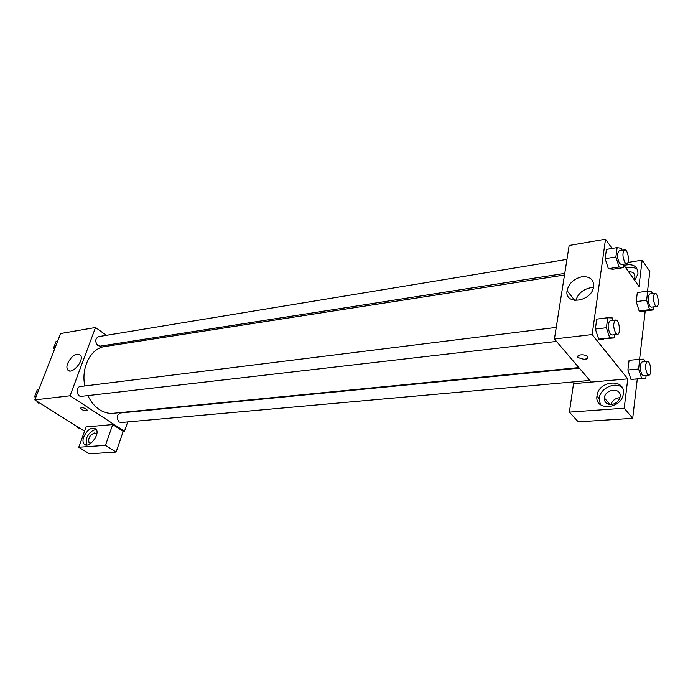 <?xml version="1.0" encoding="UTF-8"?>
<svg xmlns="http://www.w3.org/2000/svg" width="693" height="693" viewBox="0 0 693 693"><rect width="100%" height="100%" fill="white"/><g stroke="black" fill="none" stroke-linecap="round" stroke-linejoin="round"><path stroke-width="1.04" d="M84.546 431.245L34.832 399.896L60.594 333.55L95.53 327.494L106.35 335.334M117.515 343.433L118.806 344.36M121.015 344.023L125.199 343.364M142.403 339.535L141.978 340.757M143.572 339.353L144.854 340.306M67.671 363.331C72.029 355.292 76.308 352.581 80.518 355.197C84.685 360.637 71.223 375.779 67.611 369.733C66.649 368.226 66.675 366.086 67.671 363.331M127.711 421.933L124.506 431.289L70.054 395.772L34.832 399.896M70.054 395.772L95.53 327.494M80.605 408.047L80.596 408.324C81.696 409.788 83.593 410.594 86.287 410.741C83.593 410.594 81.696 409.788 80.596 408.324C82.346 407.181 84.529 407.744 87.162 410.031L86.287 410.75L87.153 410.308M112.716 424.558L86.105 426.923L78.768 447.262L105.449 445.356L112.716 424.558L123.207 431.392L124.506 431.289M83.697 436.945C87.63 429.279 91.736 426.68 96.015 429.132C100.771 434.312 88.236 449.688 83.974 443.892C82.762 442.29 82.666 439.977 83.697 436.945M96.353 429.625C92.178 429.989 88.851 432.978 86.356 438.608L86.278 445.01M91.017 443.217L89.025 442.558C87.968 438.288 89.761 435.109 94.421 433.021L96.232 433.723L96.665 434.589M105.449 445.356L116.103 452.061L123.207 431.392M78.768 447.262L89.423 453.811L116.103 452.061M556.254 327.408L80.336 386.521C75.442 386.885 76.654 397.141 81.497 396.335L556.522 341.424M579.27 368.096L120.287 413.002C116.571 415.116 116.225 418.122 119.248 422.028L121.119 422.522L589.804 380.44M566.969 259.373L98.579 336.616C95.08 338.747 94.837 341.718 97.869 345.538L100.182 346.145L564.76 273.406M564.509 275.008L104.747 346.552C90.896 348.189 80.864 367.394 84.823 385.966M87.898 395.59C90.766 401.732 94.612 406.419 99.445 409.65C103.898 412.517 108.489 413.73 113.21 413.297L578.837 367.585M591.224 382.103L573.535 383.671L569.395 412.136L624.211 408.212L627.771 378.863L591.224 382.103L554.435 338.981L569.152 245.487L605.517 239.189L612.075 248.449M619.94 397.635C615.393 398.12 612.395 400.433 610.957 404.573M569.395 412.136L578.3 421.872L632.7 418.321L637.291 378.967M639.587 359.303L645.226 310.975M647.548 291.147L649.843 271.439L642.142 260.187L638.963 286.417L623.804 265.012M628.577 271.751C632.908 271.647 635.005 273.484 634.883 277.278L634.112 279.565M637.56 269.603C634.589 267.203 630.743 266.727 626.039 268.165M624.055 265.358C633.194 263.357 637.837 266.199 637.967 273.882L634.736 280.44M611.287 404.556C606.6 404.469 604.287 402.269 604.357 397.964C605.084 388.617 621.829 387.283 620.114 396.812C619.005 401.204 616.068 403.785 611.287 404.556M622.262 387.673C615.315 381.202 600.025 388.34 599.176 398.302L600.355 404.625M597.002 395.764C598.38 380.223 626.255 378.083 623.267 394.048C621.413 409.45 594.481 411.14 596.968 396.006L597.002 395.764M624.211 408.212L632.7 418.321M627.936 262.413L642.142 260.187M653.871 306.834L653.525 309.918L649.575 309.667L646.63 300.225L636.209 301.62L637.309 292.567L636.209 301.62L639.163 310.992L643.173 311.244L639.163 311.01M623.917 264.146L623.466 267.628L612.803 269.274L608.359 268.693M623.466 267.628L619.074 267.013L615.886 256.956L605.145 258.688L606.436 249.393L605.145 258.688L608.359 268.676L612.803 269.274M614.769 334.693L614.353 337.924L598.717 339.154L595.356 329.062L596.742 319.118L595.356 329.062L606.401 327.737L607.744 317.732L612.369 317.948L613.149 320.339M638.608 368.988L627.901 369.993L629.071 360.343L627.901 369.993L630.985 379.443L641.675 378.499L638.608 368.988L639.743 359.286L643.892 359.156L644.707 361.694M627.771 378.863L592.151 334.563L605.517 239.189M582.016 276.758C590.098 276.238 593.953 279.6 593.589 286.859C591.605 301.914 564.345 305.57 567.065 290.705C568.823 283.376 573.804 278.725 582.016 276.758M592.151 334.563L554.435 338.981M593.425 287.656L590.436 287.777C582.813 289.475 577.936 293.728 575.822 300.554M577.763 356.497L578.144 357.623L584.771 359.563L578.144 357.631C575.407 354.591 585.065 353.603 587.404 356.704C588.322 358.186 587.439 359.139 584.771 359.572L587.794 357.839M614.353 337.924L609.736 337.881L606.401 327.737M615.705 320.019L610.161 320.712C607.458 323.562 607.484 328.006 610.247 334.043L611.919 335.022L617.463 334.381C621.101 334.295 619.256 319.248 615.705 320.019C613.019 322.877 613.054 327.339 615.8 333.402L617.463 334.381M603.386 339.172L598.717 339.137L609.736 337.881M607.744 317.732L596.742 319.118M615.886 256.956L617.134 247.6L621.534 248.371L622.132 250.277M624.67 249.861L619.273 250.745C616.874 253.387 616.969 257.614 619.551 263.435L621.309 264.553L626.706 263.712C630.093 263.505 627.962 248.986 624.67 249.861C622.288 252.503 622.383 256.748 624.956 262.586L626.706 263.712M619.074 267.013L608.359 268.676M617.134 247.6L606.436 249.393M646.136 375.381L645.815 378.213L641.675 378.499M647.418 361.434L642.047 361.954C639.535 364.726 639.552 368.997 642.099 374.783L643.502 375.615L648.891 375.138C652.182 375.156 650.64 360.793 647.418 361.434C644.932 364.197 644.949 368.494 647.496 374.298L648.891 375.138M645.815 378.213L635.178 379.158M639.743 359.286L629.071 360.343M646.63 300.225L647.695 291.121L651.654 291.519L652.304 293.615M654.972 293.243L649.748 293.962C647.505 296.535 647.574 300.606 649.973 306.185L651.463 307.146L656.704 306.471C659.788 306.384 657.986 292.524 654.972 293.243C652.754 295.816 652.832 299.904 655.223 305.5L656.704 306.471M653.525 309.918L643.173 311.244M649.575 309.667L639.163 310.992M647.695 291.121L637.309 292.567M39.709 402.971L38.245 403.049L37.405 401.524M35.525 398.111L34.65 396.526L37.301 389.709L38.869 389.509M39.588 402.902L38.245 403.049M36.209 396.335L34.65 396.526M54.452 349.385L53.604 347.799L56.142 341.277L57.692 341.017M55.163 347.548L53.604 347.799M79.556 428.092L78.188 428.205L77.399 426.732M79.539 428.083L78.188 428.205M67.611 369.733L69.326 370.894M83.974 443.892L85.629 444.915M90.021 443.182L89.025 442.558M609.987 404.547L604.357 397.964M596.968 396.006L599.15 398.544M567.065 290.705L574.8 300.459"/></g></svg>
